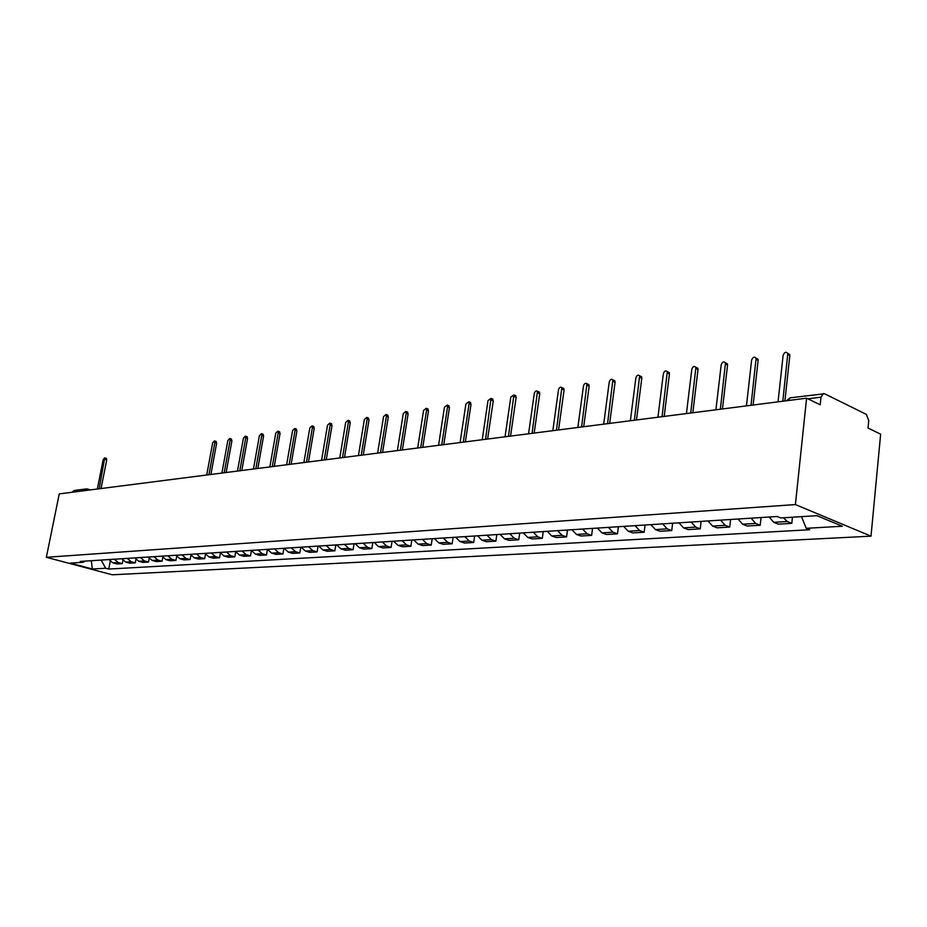 <?xml version="1.0" encoding="UTF-8"?>
<svg xmlns="http://www.w3.org/2000/svg" width="927" height="927" viewBox="0 0 927 927"><rect width="100%" height="100%" fill="white"/><g stroke="black" fill="none" stroke-linecap="round" stroke-linejoin="round"><path stroke-width="1.39" d="M787.857 400.58L790.163 397.834L824.532 393.743L866.339 414.381L868.75 420.591L868.031 428.031L880.65 434.16L871.009 536.165L795.412 504.566L46.35 557.289L59.247 493.894L806.583 398.181L795.412 504.566M46.35 557.289L112.248 574.786L871.009 536.165M823.408 393.523L820.986 397.162L807.904 398.83M806.583 398.181L820.198 404.798L820.986 397.162M72.086 492.249L74.195 490.487L86.292 488.923L84.172 490.696M108.957 559.572L112.897 562.863L116.918 563.952L122.306 563.628L118.285 562.538L114.322 559.224M122.932 560.406L122.306 563.628M121.738 558.749L125.701 562.086L129.745 563.187L135.261 562.851L131.205 561.739L127.231 558.39M135.91 559.468L135.261 562.851M134.809 557.903L138.807 561.275L142.862 562.388L148.505 562.052L144.438 560.928L140.429 557.544M149.177 558.506L148.505 562.052M148.193 557.046L152.202 560.453L156.292 561.588L162.063 561.241L157.972 560.105L153.94 556.675M162.758 557.498L162.063 561.241M161.877 556.165L165.921 559.618L170.023 560.754L175.933 560.406L171.819 559.248L167.764 555.783M176.663 556.467L175.933 560.406M175.887 555.261L179.954 558.749L184.079 559.908L190.128 559.549L185.991 558.378L181.924 554.867M190.892 555.4L190.128 559.549M190.232 554.334L194.322 557.869L198.471 559.051L204.67 558.668L200.51 557.498L196.408 553.929M205.47 554.288L204.67 558.668M204.937 553.384L209.038 556.965L213.222 558.158L219.56 557.776L215.377 556.582L211.252 552.979M220.394 553.141L219.56 557.776M219.989 552.411L224.125 556.049L228.32 557.254L234.821 556.86L230.614 555.644L226.466 551.994M235.701 551.936L234.821 556.86M235.412 551.414L239.572 555.099L243.789 556.316L250.452 555.922L246.223 554.682L242.063 550.986M251.379 550.684L250.452 555.922M251.229 550.395L255.412 554.126L259.653 555.366L266.489 554.949L262.237 553.709L258.042 549.954M283.905 548.297L282.92 553.964L278.656 552.701L271.657 553.129L267.451 549.352L266.489 554.949M271.657 553.129L275.922 554.381L282.92 553.964M278.656 552.701L274.438 548.9M284.079 548.286L288.32 552.11L292.596 553.384L299.792 552.944L295.493 551.669L291.252 547.822M300.765 547.208L299.792 552.944M301.159 547.185L305.412 551.055L309.711 552.353L317.092 551.913L312.781 550.603L308.517 546.71M318.065 546.084L317.092 551.913M318.679 546.049L322.955 549.978L327.277 551.298L334.856 550.835L330.522 549.514L326.234 545.563M335.829 544.949L334.856 550.835M336.663 544.891L340.974 548.877L345.319 550.209L353.094 549.746L348.737 548.402L344.427 544.392M354.068 543.767L353.094 549.746M355.145 543.697L359.467 547.741L363.836 549.097L371.831 548.61L367.451 547.254L363.117 543.187M372.805 542.562L371.831 548.61M374.137 542.469L378.483 546.571L382.874 547.95L391.078 547.451L386.686 546.073L382.33 541.947M392.051 541.322L391.078 547.451M393.651 541.217L398.019 545.377L402.434 546.768L410.87 546.258L406.455 544.856L402.075 540.673M411.831 540.047L410.87 546.258M413.732 539.92L418.112 544.137L422.538 545.563L431.217 545.041L426.791 543.604L422.388 539.363M432.191 538.726L431.217 545.041M434.381 538.587L438.784 542.874L443.233 544.311L452.156 543.778L447.706 542.33L443.291 538.019M453.118 537.382L452.156 543.778M455.62 537.22L460.059 541.565L464.52 543.037L473.709 542.48L469.247 541.009L464.809 536.629M474.659 535.991L473.709 542.48M477.509 535.806L481.959 540.221L486.432 541.716L495.899 541.148L491.414 539.641L486.953 535.203M496.849 534.566L495.899 541.148M500.035 534.358L504.508 538.842L508.993 540.36L518.749 539.769L514.253 538.239L509.78 533.732M519.688 533.095L518.749 539.769M523.257 532.863L527.753 537.417L532.249 538.958L542.307 538.355L537.799 536.803L533.303 532.214M543.234 531.577L542.307 538.355M547.208 531.31L551.704 535.945L556.223 537.521L566.582 536.895L562.063 535.308L557.556 530.65M567.509 530.001L566.582 536.895M571.901 529.723L576.42 534.427L580.939 536.026L591.635 535.389L587.104 533.778L582.573 529.039M592.55 528.39L591.635 535.389M597.382 528.077L601.913 532.863L606.443 534.497L617.486 533.825L612.944 532.191L608.402 527.37M618.39 526.721L617.486 533.825M623.686 526.385L628.228 531.252L632.77 532.909L644.172 532.225L639.63 530.557L635.076 525.655M645.076 525.006L644.172 532.225M650.858 524.636L655.424 529.584L659.966 531.275L671.739 530.568L667.197 528.865L662.631 523.871M672.631 523.234L671.739 530.568M678.946 522.816L683.523 527.857L688.066 529.584L700.244 528.853L695.69 527.115L691.125 522.04M701.113 521.391L700.244 528.853M707.996 520.951L712.573 526.072L717.127 527.834L729.711 527.069L725.169 525.308L720.592 520.14M730.58 519.491L729.711 527.069M738.054 519.016L742.631 524.23L747.185 526.026L760.21 525.238L755.667 523.431L751.09 518.17M761.055 517.533L760.21 525.238M769.167 516.999L773.755 522.318L778.298 524.149L791.797 523.338L787.255 521.495L783.454 517.787M792.434 517.22L791.797 523.338M101.17 560.07L105.643 568.239L92.341 568.993L70.185 563.106L83.349 562.272L84.971 561.113M105.643 568.239L108.726 569.062L809.746 529.723L806.247 528.309L842.307 526.246L816.907 515.667L780.789 517.961L777.174 516.49L80.197 561.426L83.349 562.272M110.243 561.31L108.726 569.062M806.247 528.309L801.484 516.652M92.341 568.993L91.321 560.708M106.257 458.332L106.721 459.908L101.055 488.541M99.177 488.784L104.705 457.845L103.164 459.653L97.335 489.016M216.037 441.403L216.651 443.106L210.892 474.473M208.946 474.717L214.867 442.503L214.508 440.881L212.654 442.851L206.721 475.006M231.275 439.05L231.924 440.777L226.153 472.515M224.195 472.77L230.116 440.163L229.757 438.529L227.845 440.51L221.912 473.06M246.883 436.64L247.567 438.39L241.796 470.51M239.815 470.765L245.759 437.764L245.388 436.119L243.43 438.123L237.486 471.067M262.897 434.172L263.604 435.933L257.833 468.459M255.84 468.714L261.785 435.308L261.414 433.651L259.398 435.678L253.453 469.016M279.317 431.646L280.047 433.43L274.276 466.351M272.283 466.605L278.227 432.782L277.845 431.125L275.771 433.164L269.838 466.918M296.165 429.039L296.918 430.846L291.148 464.195M289.143 464.45L295.087 430.198L294.705 428.529L292.573 430.58L286.628 464.775M313.442 426.374L314.241 428.204L308.471 461.97M306.455 462.237L312.399 427.544L312.017 425.864L309.815 427.938L303.882 462.561M331.182 423.639L332.017 425.481L326.246 459.699M324.23 459.954L330.163 424.809L329.78 423.129L327.509 425.215L321.576 460.302M349.398 420.835L350.267 422.7L344.508 457.359M342.48 457.614L348.413 422.017L348.019 420.325L345.69 422.434L339.757 457.973M368.112 417.938L369.027 419.838L363.28 454.96M361.24 455.215L367.15 419.131L366.768 417.44L364.357 419.56L358.436 455.574M387.335 414.972L388.297 416.895L382.561 452.492M380.51 452.747L386.42 416.177L386.038 414.485L383.546 416.617L377.637 453.118M407.104 411.924L408.112 413.859L402.388 449.943M400.337 450.209L406.223 413.141L405.841 411.437L403.268 413.593L397.382 450.592M427.428 408.795L428.483 410.754L422.782 447.335M420.719 447.602L426.594 410.012L426.211 408.32L423.558 410.476L417.683 447.984M448.344 405.562L449.456 407.544L443.778 444.647M441.704 444.914L447.556 406.802L447.185 405.111L444.427 407.277L438.575 445.308M469.862 402.248L471.032 404.253L465.377 441.878M463.303 442.144L469.12 403.488L468.761 401.797L465.899 403.987L460.082 442.561M492.017 398.83L493.257 400.858L487.625 439.027M485.551 439.294L490.986 398.401L488.019 400.591L482.225 439.722M514.844 395.308L515.806 395.702L516.142 397.359L510.557 436.096M508.471 436.362L513.882 394.914L510.8 397.092L505.041 436.802M538.355 391.681L539.41 392.121L539.734 393.755L534.184 433.071M532.098 433.338L537.486 391.31C536.107 390.441 535.041 391.171 534.288 393.488L528.564 433.79M562.596 387.938L563.755 388.436L564.068 390.035L558.564 429.943M556.467 430.209L561.832 387.613C560.406 386.652 559.294 387.37 558.494 389.769L552.828 430.684M587.602 384.079L588.877 384.635L589.155 386.211L583.709 426.721M581.611 426.999L586.942 383.79C585.47 382.735 584.311 383.454 583.477 385.945L577.845 427.474M613.407 380.105L614.81 380.73L615.064 382.248L609.665 423.407M607.567 423.674L612.863 379.861C611.345 378.703 610.14 379.41 609.248 381.982L603.686 424.172M640.036 375.991L641.577 376.698L641.808 378.17L636.478 419.966M634.369 420.232L639.642 375.817C638.077 374.531 636.814 375.226 635.864 377.903L630.36 420.754M667.556 371.762L669.248 372.538L669.445 373.94L664.184 416.42M662.075 416.687L667.301 371.634C665.69 370.221 664.381 370.904 663.361 373.674L657.938 417.22M695.992 367.382L697.846 368.251L698.008 369.583L692.828 412.747M690.719 413.025L695.899 367.335C694.253 365.759 692.875 366.42 691.797 369.317L686.432 413.569M725.459 362.828L727.428 363.836L727.556 365.064L722.457 408.958M720.36 409.224L725.482 362.897C723.79 361.159 722.365 361.797 721.194 364.809L715.922 409.792M756.015 358.112L758.043 359.27L758.135 360.394L753.13 405.029M751.032 405.296L756.096 358.309C754.381 356.385 752.886 356.999 751.612 360.139L746.444 405.887M787.672 353.222L789.734 354.566L789.804 355.562L784.902 400.962M782.817 401.229L787.788 353.581C786.061 351.449 784.497 352.028 783.118 355.296L778.054 401.831M755.667 523.431L742.631 524.23M725.169 525.308L712.573 526.072M695.69 527.115L683.523 527.857M667.197 528.865L655.424 529.584M639.63 530.557L628.228 531.252M612.944 532.191L601.913 532.863M587.104 533.778L576.42 534.427M562.063 535.308L551.704 535.945M537.799 536.803L527.753 537.417M514.253 538.239L504.508 538.842M491.414 539.641L481.959 540.221M469.247 541.009L460.059 541.565M447.706 542.33L438.784 542.874M426.791 543.604L418.112 544.137M406.455 544.856L398.019 545.377M386.686 546.073L378.483 546.571M367.451 547.254L359.467 547.741M348.737 548.402L340.974 548.877M330.522 549.514L322.955 549.978M312.781 550.603L305.412 551.055M295.493 551.669L288.32 552.11M262.237 553.709L255.412 554.126M246.223 554.682L239.572 555.099M230.614 555.644L224.125 556.049M215.377 556.582L209.038 556.965M200.51 557.498L194.322 557.869M185.991 558.378L179.954 558.749M171.819 559.248L165.921 559.618M157.972 560.105L152.202 560.453M144.438 560.928L138.807 561.275M131.205 561.739L125.701 562.086M118.285 562.538L112.897 562.863M787.255 521.495L773.755 522.318M87.277 489.016L86.292 488.923L87.706 489.085L88.332 490.174M87.497 489.016L90.44 489.896M105.006 459.363L106.721 459.908M214.867 442.503L216.651 443.106M230.116 440.163L231.924 440.777M245.759 437.764L247.567 438.39M261.785 435.308L263.604 435.933M278.227 432.782L280.047 433.43M295.087 430.198L296.918 430.846M312.399 427.544L314.241 428.204M330.163 424.809L332.017 425.481M348.413 422.017L350.267 422.7M367.15 419.131L369.027 419.838M386.42 416.177L388.297 416.895M406.223 413.141L408.112 413.859M426.594 410.012L428.483 410.754M447.556 406.802L449.456 407.544M469.12 403.488L471.032 404.253M491.333 400.082L493.257 400.858M514.218 396.571L516.142 397.359M537.811 392.944L539.734 393.755M562.133 389.213L564.068 390.035M587.22 385.365L589.155 386.211M613.118 381.391L615.064 382.248M639.862 377.289L641.808 378.17M667.498 373.048L669.445 373.94M696.061 368.656L698.008 369.583M725.609 364.126L727.556 365.064M756.189 359.433L758.135 360.394M787.857 354.577L789.804 355.562M790.163 397.834L786.513 400.754M104.705 457.845L106.42 458.378M214.508 440.881L216.292 441.495M229.757 438.529L231.553 439.143M245.388 436.119L247.196 436.744M261.414 433.651L263.222 434.288M277.845 431.125L279.676 431.762M294.705 428.529L296.536 429.178M312.017 425.864L313.859 426.524M329.78 423.129L331.634 423.801M348.019 420.325L349.885 421.009M366.768 417.44L368.633 418.135M386.038 414.485L387.915 415.192M405.841 411.437L407.729 412.167M426.211 408.32L428.112 409.05M447.185 405.111L449.085 405.852M468.761 401.797L470.673 402.573M490.986 398.401L492.897 399.189M513.882 394.914L515.806 395.702M537.486 391.31L539.41 392.121M561.832 387.613L563.755 388.436M586.942 383.79L588.877 384.635M612.863 379.861L614.81 380.73M639.642 375.817L641.577 376.698M667.301 371.634L669.248 372.538M695.899 367.335L697.846 368.251M725.482 362.897L727.428 363.836M756.096 358.309L758.043 359.27M787.788 353.581L789.734 354.566"/></g></svg>
